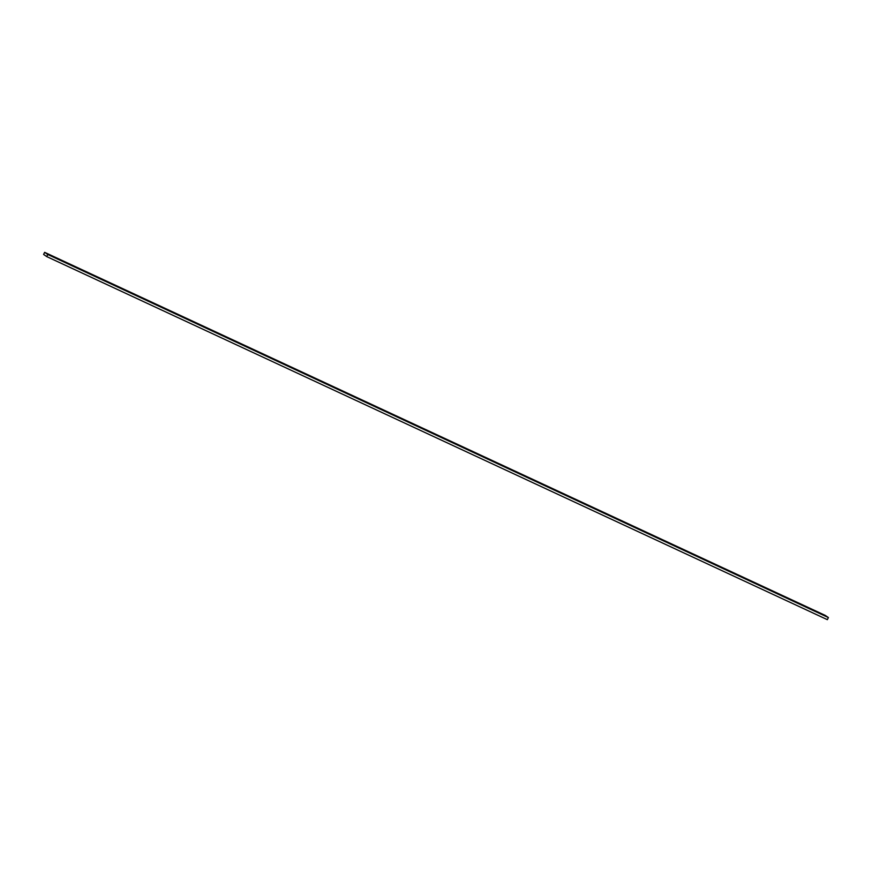 <?xml version="1.0" encoding="UTF-8"?>
<svg xmlns="http://www.w3.org/2000/svg" width="872" height="872" viewBox="0 0 872 872"><rect width="100%" height="100%" fill="white"/><g stroke="black" fill="none" stroke-linecap="round" stroke-linejoin="round"><path stroke-width="1.31" d="M46.717 256.586L827.354 619.665L828.4 617.561L825.283 615.414L44.646 252.335L43.6 254.439L46.717 256.586L47.764 254.493L828.4 617.561M47.764 254.493L44.646 252.335"/></g></svg>
